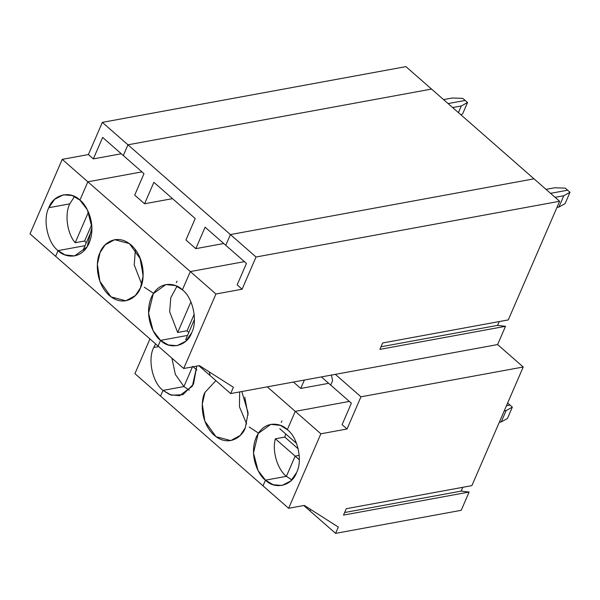 <?xml version="1.0" encoding="UTF-8"?>
<svg xmlns="http://www.w3.org/2000/svg" width="600" height="600" viewBox="0 0 600 600"><rect width="100%" height="100%" fill="white"/><g stroke="black" fill="none" stroke-linecap="round" stroke-linejoin="round"><path stroke-width="0.9" d="M160.538 340.38L168.278 344.962L177.075 345.675L185.843 341.19L191.64 332.798C197.947 321.09 192.862 297.487 182.392 289.875L190.32 271.567L244.425 261.638L190.32 271.567L182.392 289.875C192.862 297.487 197.947 321.09 191.64 332.798C187.132 346.08 170.032 350.25 160.538 340.38L187.523 335.423L160.538 340.38L158.085 346.058L160.538 340.38L187.523 335.423L160.538 340.38C154.2 336.225 143.483 316.388 151.297 297.457C159.66 279.007 176.933 283.695 182.392 289.875L175.417 285.57L165.863 284.58L153.27 293.7L148.56 313.17L153.105 330.668L160.538 340.38L158.085 346.058L183.697 368.498L55.62 256.298L58.073 250.62L65.055 254.925L74.61 255.915L87.203 246.795L91.912 227.325L87.367 209.827L79.927 200.115L87.847 181.808L215.933 294.007L190.32 271.567L244.425 261.638L190.32 271.567L87.847 181.808L141.953 171.877L87.847 181.808L79.927 200.115C86.265 204.27 96.983 224.108 89.175 243.038C80.812 261.487 63.532 256.8 58.073 250.62L85.058 245.663L58.073 250.62L55.62 256.298L158.085 346.058L160.538 340.38M186.885 340.155L185.73 339.555L186.885 340.155M265.47 480.165L273.202 484.748L282.007 485.467L290.767 480.975L296.565 472.59C302.873 460.882 297.788 437.28 287.325 429.668L295.245 411.36L320.858 433.8L347.032 428.993L360.968 396.803L335.347 374.362L360.968 396.803L523.222 367.005L497.603 344.565L230.663 393.577L233.392 387.27L199.403 365.618L183.697 368.498L215.933 294.007L242.108 289.207L256.035 257.01L559.62 201.27L534 178.83L230.423 234.57L256.035 257.01L230.423 234.57L225.772 245.303L246.45 263.415L225.772 245.303L230.423 234.57L534 178.83L559.62 201.27L508.283 319.905L382.657 342.968L379.89 349.373L505.507 326.31L497.603 344.565L523.222 367.005L360.968 396.803L347.032 428.993L342.09 424.665L347.032 428.993L320.858 433.8L295.245 411.36L349.35 401.423L295.245 411.36L287.325 429.668C297.788 437.28 302.873 460.882 296.565 472.59C292.065 485.873 274.957 490.043 265.47 480.165L286.403 476.325L265.47 480.165L263.01 485.85L265.47 480.165C259.132 476.018 248.415 456.18 256.222 437.25C264.585 418.8 281.865 423.48 287.325 429.668L295.245 411.36L267.278 386.857L295.245 411.36L287.325 429.668L280.343 425.362L270.788 424.373L258.195 433.493L253.485 452.955L258.03 470.452L265.47 480.165L286.403 476.325L291.81 479.947L286.403 476.325L295.147 456.12L286.403 476.325C277.358 469.342 271.897 450.743 275.385 438.81L284.805 437.085L285.712 433.928L284.805 437.085L275.385 438.81C271.897 450.743 277.358 469.342 286.403 476.325L295.147 456.12L299.31 459.772L295.147 456.12L299.22 455.377L295.147 456.12L275.385 438.81L295.147 456.12L299.22 455.377L295.147 456.12L286.403 476.325L265.47 480.165L263.01 485.85L288.63 508.29L160.545 396.09L263.01 485.85L265.47 480.165M332.618 380.67L330.705 385.095L351.375 403.2L342.09 424.665L351.375 403.2L330.705 385.095L332.618 380.67L331.41 375.082L332.618 380.67L330.705 385.095L321.382 376.928L330.705 385.095L332.618 380.67L331.41 375.082L332.618 380.67M304.327 505.41L288.63 508.29L320.858 433.8L288.63 508.29L304.327 505.41L338.325 527.055L304.327 505.41M509.978 405.06L512.355 407.138L507.435 418.5L512.355 407.138L506.138 410.572L501.225 421.935L507.435 418.5L501.225 421.935L506.138 410.572L504.217 410.925L506.138 410.572L512.355 407.138L509.978 405.06L506.482 405.697L509.978 405.06L507.6 402.975L509.978 405.06L506.482 405.697L509.978 405.06M567.623 190.208L570 192.285L565.08 203.647L570 192.285L563.79 195.72L555.097 197.31L563.79 195.72L558.87 207.083L563.79 195.72L570 192.285L567.623 190.208L550.56 193.335L567.623 190.208L550.56 193.335L567.623 190.208L565.245 188.123L567.623 190.208M237.165 284.873L246.45 263.415L237.165 284.873L242.108 289.207L237.165 284.873M309.975 510.93L310.627 509.423L309.975 510.93L335.595 533.37L303.78 505.507L309.975 510.93L310.627 509.423L309.975 510.93M499.305 422.287L501.225 421.935L499.305 422.287M461.213 510.308L335.595 533.37L461.213 510.308L469.118 492.045L461.168 491.115L462.817 487.305L461.168 491.115L344.618 512.52L461.168 491.115L469.118 492.045L343.493 515.107L469.118 492.045L461.213 510.308M556.95 207.435L558.87 207.083L565.08 203.647L558.87 207.083L556.95 207.435M471.885 485.64L346.267 508.702L471.885 485.64L523.222 367.005L471.885 485.64M343.493 515.107L346.267 508.702L343.493 515.107M338.325 527.055L335.595 533.37L338.325 527.055M210.09 375.555L230.663 393.577L210.09 375.555L209.31 371.925L210.09 375.555L209.31 371.925L210.09 375.555L198.855 365.715L210.09 375.555M497.565 325.38L499.215 321.57L497.565 325.38L505.507 326.31L497.565 325.38L381.007 346.778L497.565 325.38M194.4 319.53L185.73 339.555L194.4 319.53M505.507 326.31L379.89 349.373L382.657 342.968L508.283 319.905L559.62 201.27L256.035 257.01L242.108 289.207L215.933 294.007L183.697 368.498L199.403 365.618L233.392 387.27L230.663 393.577L497.603 344.565L505.507 326.31M83.265 249.795L84.42 250.395L83.265 249.795L91.935 229.77L83.265 249.795M205.103 227.19L195.81 248.655L223.748 243.525L195.81 248.655L185.933 239.993L195.218 218.535L153.87 182.31L144.578 203.775L172.515 198.645L144.578 203.775L134.7 195.112L143.985 173.655L134.7 195.112L144.578 203.775L153.87 182.31L195.218 218.535L185.933 239.993L195.81 248.655L205.103 227.19L225.772 245.303L205.103 227.19M467.535 102.525L461.325 105.96L458.43 112.635L461.325 105.96L452.632 107.55L461.325 105.96L467.535 102.525L462.615 113.887L467.535 102.525L465.158 100.448L467.535 102.525M460.935 114.817L462.615 113.887L460.935 114.817M465.158 100.448L448.095 103.575L465.158 100.448L462.78 98.363L465.158 100.448L448.095 103.575L465.158 100.448M546.023 189.36L554.707 187.77L546.023 189.36M190.92 301.868L177.667 332.49L187.087 330.757L194.183 314.355L187.087 330.757L177.667 332.49L169.657 311.73L170.805 297.653L176.985 286.252L170.805 297.653L169.657 311.73L177.667 332.49L190.92 301.868M140.407 287.918L143.1 276.248L140.558 259.155L129.413 243.593L114.63 239.7L105.142 244.882L100.065 252.577L97.373 264.24L99.907 281.332L111.052 296.903L125.843 300.795L135.33 295.612L140.407 287.918C138.023 296.01 124.387 308.235 109.305 295.5C94.53 282.075 96.06 259.252 100.065 252.577C102.45 244.478 116.085 232.26 131.16 244.995C145.942 258.42 144.413 281.243 140.407 287.918M141.735 284.212L134.235 264.998L135.375 249.555L134.235 264.998L141.735 284.212M144.292 287.205L153.532 293.303M176.363 282.653L177.045 281.19M143.145 275.265L139.868 257.415L143.145 275.265M188.715 332.67L187.087 330.757L188.715 332.67M304.373 380.048L300.743 388.44L328.673 383.317L300.743 388.44L293.445 382.05L300.743 388.44L304.373 380.048M183.938 386.565L192.683 366.36L183.938 386.565L175.365 374.46L171.93 358.185L175.365 374.46L183.938 386.565L163.005 390.405L160.545 396.09L134.925 373.65L160.545 396.09L163.005 390.405C152.535 382.793 147.45 359.19 153.757 347.49L155.625 343.905L153.757 347.49L158.685 346.582L153.757 347.49C147.45 359.19 152.535 382.793 163.005 390.405L160.545 396.09L163.005 390.405L169.98 394.717L179.535 395.707L192.375 386.183L196.792 366.097L193.5 384.12L182.858 394.725L171.33 395.183L163.005 390.405L183.938 386.565L163.005 390.405L183.938 386.565L192.683 366.36L183.938 386.565L189.345 390.188M196.845 370.013L193.14 366.765L196.845 370.013M245.333 427.71L248.1 412.822L241.822 391.53L248.1 412.822L245.333 427.71C242.947 435.803 229.312 448.02 214.237 435.285C199.455 421.868 200.985 399.045 204.99 392.37L202.298 404.033L204.84 421.125L215.985 436.695L230.775 440.588L240.255 435.405L245.333 427.71M215.873 380.625L204.99 392.37L215.873 380.625M246.66 423.998L239.445 406.74L239.655 391.928L239.445 406.74L246.66 423.998M249.225 426.99L258.457 433.088M281.288 422.445L281.97 420.982M248.077 415.058L244.8 397.207L248.077 415.058M279.757 428.707L296.58 443.445L279.757 428.707M298.222 448.838L284.805 437.085L298.222 448.838M349.35 401.423L295.245 411.36L349.35 401.423M431.535 89.07L534 178.83L431.535 89.07L127.958 144.81L230.423 234.57L534 178.83L230.423 234.57L127.958 144.81L123.308 155.542L143.985 173.655L123.308 155.542L127.958 144.81L431.535 89.07L405.915 66.63L102.337 122.37L88.403 154.56L62.235 159.368L30 233.858L55.62 256.298L30 233.858L62.235 159.368L87.847 181.808L62.235 159.368L88.403 154.56L93.345 158.895L121.282 153.765L93.345 158.895L88.403 154.56L102.337 122.37L127.958 144.81L102.337 122.37L405.915 66.63L431.535 89.07L127.958 144.81L431.535 89.07M225.772 245.303L230.423 234.57L225.772 245.303M182.392 289.875L190.32 271.567L182.392 289.875M565.245 188.123L554.707 187.77L565.245 188.123M75.195 242.73C67.177 233.603 64.485 214.327 69.765 203.85L48.832 207.697C42.525 219.397 47.61 243.007 58.073 250.62L85.058 245.663L58.073 250.62C47.61 243.007 42.525 219.397 48.832 207.697L69.765 203.85C64.485 214.327 67.177 233.603 75.195 242.73L88.448 212.108L75.195 242.73L84.623 240.998L75.195 242.73M86.25 242.91L84.623 240.998L91.718 224.595L84.623 240.998L86.25 242.91M149.947 338.933L134.925 373.65L149.947 338.933M452.243 98.01L462.78 98.363L452.243 98.01L443.558 99.6L452.243 98.01M102.637 137.43L93.345 158.895L102.637 137.43L123.308 155.542L102.637 137.43M74.52 196.493L69.765 203.85L74.52 196.493M79.927 200.115L72.195 195.532L63.39 194.82L54.63 199.305L48.832 207.697C53.332 194.415 70.44 190.245 79.927 200.115L87.847 181.808L141.953 171.877L87.847 181.808L79.927 200.115M55.62 256.298L58.073 250.62L55.62 256.298M123.308 155.542L127.958 144.81L123.308 155.542"/></g></svg>
